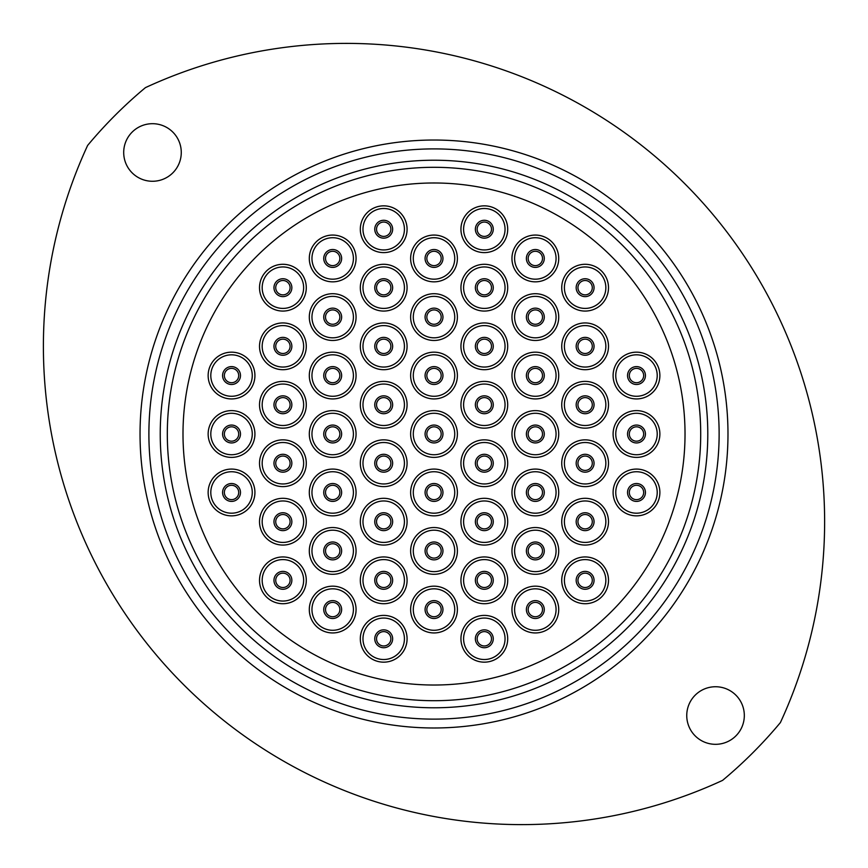 <?xml version="1.0" encoding="UTF-8"?>
<svg xmlns="http://www.w3.org/2000/svg" width="868" height="868" viewBox="0 0 868 868"><rect width="100%" height="100%" fill="white"/><g stroke="black" fill="none" stroke-linecap="round" stroke-linejoin="round"><path stroke-width="1.3" d="M148.895 434.011A285.116 285.116 0 0 0 434.011 719.127A285.116 285.116 0 0 0 719.127 434.011A285.116 285.116 0 0 0 434.011 148.895A285.116 285.116 0 0 0 148.895 434.011M727.981 434.011A293.97 293.97 0 0 1 434.011 727.981A293.97 293.97 0 0 1 140.041 434.011A293.97 293.97 0 0 1 434.011 140.03A293.97 293.97 0 0 1 727.981 434.011M167.318 434.011A266.693 266.693 0 0 0 434.011 700.704A266.693 266.693 0 0 0 700.704 434.011A266.693 266.693 0 0 0 434.011 167.307A266.693 266.693 0 0 0 167.318 434.011A266.693 266.693 0 0 1 434.011 167.307A266.693 266.693 0 0 1 700.704 434.011M181.271 152.486A28.785 28.785 0 0 0 152.486 123.69A28.785 28.785 0 0 0 123.701 152.486A28.785 28.785 0 0 0 152.486 181.271A28.785 28.785 0 0 0 181.271 152.486M744.321 715.525A28.785 28.785 0 0 0 715.536 686.74A28.785 28.785 0 0 0 686.751 715.525A28.785 28.785 0 0 0 715.536 744.321A28.785 28.785 0 0 0 744.321 715.525M87.635 145.423A478.29 478.29 0 0 0 722.588 780.375A450.839 450.839 0 0 0 780.386 722.588A478.29 478.29 0 0 0 145.433 87.635A450.839 450.839 0 0 0 87.635 145.423M376.528 463.23A7.172 7.172 0 0 0 383.699 470.413A7.172 7.172 0 0 0 390.871 463.23A7.172 7.172 0 0 0 383.699 456.058A7.172 7.172 0 0 0 376.528 463.23A7.172 7.172 0 0 1 383.699 456.058A7.172 7.172 0 0 1 390.871 463.23M376.528 404.781A7.172 7.172 0 0 0 383.699 411.953A7.172 7.172 0 0 0 390.871 404.781A7.172 7.172 0 0 0 383.699 397.598A7.172 7.172 0 0 0 376.528 404.781A7.172 7.172 0 0 1 383.699 397.598A7.172 7.172 0 0 1 390.871 404.781M426.839 375.551A7.172 7.172 0 0 0 434.011 382.723A7.172 7.172 0 0 0 441.183 375.551A7.172 7.172 0 0 0 434.011 368.368A7.172 7.172 0 0 0 426.839 375.551A7.172 7.172 0 0 1 434.011 368.368A7.172 7.172 0 0 1 441.183 375.551M477.15 404.781A7.172 7.172 0 0 0 484.322 411.953A7.172 7.172 0 0 0 491.494 404.781A7.172 7.172 0 0 0 484.322 397.598A7.172 7.172 0 0 0 477.15 404.781A7.172 7.172 0 0 1 484.322 397.598A7.172 7.172 0 0 1 491.494 404.781M477.15 463.23A7.172 7.172 0 0 0 484.322 470.413A7.172 7.172 0 0 0 491.494 463.23A7.172 7.172 0 0 0 484.322 456.058A7.172 7.172 0 0 0 477.15 463.23A7.172 7.172 0 0 1 484.322 456.058A7.172 7.172 0 0 1 491.494 463.23M426.839 492.46A7.172 7.172 0 0 0 434.011 499.642A7.172 7.172 0 0 0 441.183 492.46A7.172 7.172 0 0 0 434.011 485.288A7.172 7.172 0 0 0 426.839 492.46A7.172 7.172 0 0 1 434.011 485.288A7.172 7.172 0 0 1 441.183 492.46M376.528 521.69A7.172 7.172 0 0 0 383.699 528.872A7.172 7.172 0 0 0 390.871 521.69A7.172 7.172 0 0 0 383.699 514.518A7.172 7.172 0 0 0 376.528 521.69A7.172 7.172 0 0 1 383.699 514.518A7.172 7.172 0 0 1 390.871 521.69M325.511 492.46A7.172 7.172 0 0 0 332.683 499.642A7.172 7.172 0 0 0 339.855 492.46A7.172 7.172 0 0 0 332.683 485.288A7.172 7.172 0 0 0 325.511 492.46A7.172 7.172 0 0 1 332.683 485.288A7.172 7.172 0 0 1 339.855 492.46M325.511 434.011A7.172 7.172 0 0 0 332.683 441.183A7.172 7.172 0 0 0 339.855 434.011A7.172 7.172 0 0 0 332.683 426.828A7.172 7.172 0 0 0 325.511 434.011A7.172 7.172 0 0 1 332.683 426.828A7.172 7.172 0 0 1 339.855 434.011M325.511 375.551A7.172 7.172 0 0 0 332.683 382.723A7.172 7.172 0 0 0 339.855 375.551A7.172 7.172 0 0 0 332.683 368.368A7.172 7.172 0 0 0 325.511 375.551A7.172 7.172 0 0 1 332.683 368.368A7.172 7.172 0 0 1 339.855 375.551M376.528 346.321A7.172 7.172 0 0 0 383.699 353.493A7.172 7.172 0 0 0 390.871 346.321A7.172 7.172 0 0 0 383.699 339.149A7.172 7.172 0 0 0 376.528 346.321A7.172 7.172 0 0 1 383.699 339.149A7.172 7.172 0 0 1 390.871 346.321M426.839 317.091A7.172 7.172 0 0 0 434.011 324.263A7.172 7.172 0 0 0 441.183 317.091A7.172 7.172 0 0 0 434.011 309.919A7.172 7.172 0 0 0 426.839 317.091A7.172 7.172 0 0 1 434.011 309.919A7.172 7.172 0 0 1 441.183 317.091M477.15 346.321A7.172 7.172 0 0 0 484.322 353.493A7.172 7.172 0 0 0 491.494 346.321A7.172 7.172 0 0 0 484.322 339.149A7.172 7.172 0 0 0 477.15 346.321A7.172 7.172 0 0 1 484.322 339.149A7.172 7.172 0 0 1 491.494 346.321M528.167 375.551A7.172 7.172 0 0 0 535.339 382.723A7.172 7.172 0 0 0 542.511 375.551A7.172 7.172 0 0 0 535.339 368.368A7.172 7.172 0 0 0 528.167 375.551A7.172 7.172 0 0 1 535.339 368.368A7.172 7.172 0 0 1 542.511 375.551M528.167 434.011A7.172 7.172 0 0 0 535.339 441.183A7.172 7.172 0 0 0 542.511 434.011A7.172 7.172 0 0 0 535.339 426.828A7.172 7.172 0 0 0 528.167 434.011A7.172 7.172 0 0 1 535.339 426.828A7.172 7.172 0 0 1 542.511 434.011M528.167 492.46A7.172 7.172 0 0 0 535.339 499.642A7.172 7.172 0 0 0 542.511 492.46A7.172 7.172 0 0 0 535.339 485.288A7.172 7.172 0 0 0 528.167 492.46A7.172 7.172 0 0 1 535.339 485.288A7.172 7.172 0 0 1 542.511 492.46M477.15 521.69A7.172 7.172 0 0 0 484.322 528.872A7.172 7.172 0 0 0 491.494 521.69A7.172 7.172 0 0 0 484.322 514.518A7.172 7.172 0 0 0 477.15 521.69A7.172 7.172 0 0 1 484.322 514.518A7.172 7.172 0 0 1 491.494 521.69M426.839 550.92A7.172 7.172 0 0 0 434.011 558.091A7.172 7.172 0 0 0 441.183 550.92A7.172 7.172 0 0 0 434.011 543.748A7.172 7.172 0 0 0 426.839 550.92A7.172 7.172 0 0 1 434.011 543.748A7.172 7.172 0 0 1 441.183 550.92M376.528 580.323A7.172 7.172 0 0 0 383.699 587.506A7.172 7.172 0 0 0 390.871 580.323A7.172 7.172 0 0 0 383.699 573.151A7.172 7.172 0 0 0 376.528 580.323A7.172 7.172 0 0 1 383.699 573.151A7.172 7.172 0 0 1 390.871 580.323M325.511 550.92A7.172 7.172 0 0 0 332.683 558.091A7.172 7.172 0 0 0 339.855 550.92A7.172 7.172 0 0 0 332.683 543.748A7.172 7.172 0 0 0 325.511 550.92A7.172 7.172 0 0 1 332.683 543.748A7.172 7.172 0 0 1 339.855 550.92M275.731 521.69A7.172 7.172 0 0 0 282.903 528.872A7.172 7.172 0 0 0 290.086 521.69A7.172 7.172 0 0 0 282.903 514.518A7.172 7.172 0 0 0 275.731 521.69A7.172 7.172 0 0 1 282.903 514.518A7.172 7.172 0 0 1 290.086 521.69M275.731 463.23A7.172 7.172 0 0 0 282.903 470.413A7.172 7.172 0 0 0 290.086 463.23A7.172 7.172 0 0 0 282.903 456.058A7.172 7.172 0 0 0 275.731 463.23A7.172 7.172 0 0 1 282.903 456.058A7.172 7.172 0 0 1 290.086 463.23M275.731 404.781A7.172 7.172 0 0 0 282.903 411.953A7.172 7.172 0 0 0 290.086 404.781A7.172 7.172 0 0 0 282.903 397.598A7.172 7.172 0 0 0 275.731 404.781A7.172 7.172 0 0 1 282.903 397.598A7.172 7.172 0 0 1 290.086 404.781M275.731 346.321A7.172 7.172 0 0 0 282.903 353.493A7.172 7.172 0 0 0 290.086 346.321A7.172 7.172 0 0 0 282.903 339.149A7.172 7.172 0 0 0 275.731 346.321A7.172 7.172 0 0 1 282.903 339.149A7.172 7.172 0 0 1 290.086 346.321M325.511 317.091A7.172 7.172 0 0 0 332.683 324.263A7.172 7.172 0 0 0 339.855 317.091A7.172 7.172 0 0 0 332.683 309.919A7.172 7.172 0 0 0 325.511 317.091A7.172 7.172 0 0 1 332.683 309.919A7.172 7.172 0 0 1 339.855 317.091M376.528 287.688A7.172 7.172 0 0 0 383.699 294.86A7.172 7.172 0 0 0 390.871 287.688A7.172 7.172 0 0 0 383.699 280.505A7.172 7.172 0 0 0 376.528 287.688A7.172 7.172 0 0 1 383.699 280.505A7.172 7.172 0 0 1 390.871 287.688M426.839 258.458A7.172 7.172 0 0 0 434.011 265.63A7.172 7.172 0 0 0 441.183 258.458A7.172 7.172 0 0 0 434.011 251.275A7.172 7.172 0 0 0 426.839 258.458A7.172 7.172 0 0 1 434.011 251.275A7.172 7.172 0 0 1 441.183 258.458M477.15 287.688A7.172 7.172 0 0 0 484.322 294.86A7.172 7.172 0 0 0 491.494 287.688A7.172 7.172 0 0 0 484.322 280.505A7.172 7.172 0 0 0 477.15 287.688A7.172 7.172 0 0 1 484.322 280.505A7.172 7.172 0 0 1 491.494 287.688M528.167 317.091A7.172 7.172 0 0 0 535.339 324.263A7.172 7.172 0 0 0 542.511 317.091A7.172 7.172 0 0 0 535.339 309.919A7.172 7.172 0 0 0 528.167 317.091A7.172 7.172 0 0 1 535.339 309.919A7.172 7.172 0 0 1 542.511 317.091M577.947 346.321A7.172 7.172 0 0 0 585.119 353.493A7.172 7.172 0 0 0 592.291 346.321A7.172 7.172 0 0 0 585.119 339.149A7.172 7.172 0 0 0 577.947 346.321A7.172 7.172 0 0 1 585.119 339.149A7.172 7.172 0 0 1 592.291 346.321M577.947 404.781A7.172 7.172 0 0 0 585.119 411.953A7.172 7.172 0 0 0 592.291 404.781A7.172 7.172 0 0 0 585.119 397.598A7.172 7.172 0 0 0 577.947 404.781A7.172 7.172 0 0 1 585.119 397.598A7.172 7.172 0 0 1 592.291 404.781M577.947 463.23A7.172 7.172 0 0 0 585.119 470.413A7.172 7.172 0 0 0 592.291 463.23A7.172 7.172 0 0 0 585.119 456.058A7.172 7.172 0 0 0 577.947 463.23A7.172 7.172 0 0 1 585.119 456.058A7.172 7.172 0 0 1 592.291 463.23M577.947 521.69A7.172 7.172 0 0 0 585.119 528.872A7.172 7.172 0 0 0 592.291 521.69A7.172 7.172 0 0 0 585.119 514.518A7.172 7.172 0 0 0 577.947 521.69A7.172 7.172 0 0 1 585.119 514.518A7.172 7.172 0 0 1 592.291 521.69M528.167 550.92A7.172 7.172 0 0 0 535.339 558.091A7.172 7.172 0 0 0 542.511 550.92A7.172 7.172 0 0 0 535.339 543.748A7.172 7.172 0 0 0 528.167 550.92A7.172 7.172 0 0 1 535.339 543.748A7.172 7.172 0 0 1 542.511 550.92M477.15 580.323A7.172 7.172 0 0 0 484.322 587.506A7.172 7.172 0 0 0 491.494 580.323A7.172 7.172 0 0 0 484.322 573.151A7.172 7.172 0 0 0 477.15 580.323A7.172 7.172 0 0 1 484.322 573.151A7.172 7.172 0 0 1 491.494 580.323M426.839 609.553A7.172 7.172 0 0 0 434.011 616.736A7.172 7.172 0 0 0 441.183 609.553A7.172 7.172 0 0 0 434.011 602.381A7.172 7.172 0 0 0 426.839 609.553A7.172 7.172 0 0 1 434.011 602.381A7.172 7.172 0 0 1 441.183 609.553M376.528 638.783A7.172 7.172 0 0 0 383.699 645.966A7.172 7.172 0 0 0 390.871 638.783A7.172 7.172 0 0 0 383.699 631.611A7.172 7.172 0 0 0 376.528 638.783A7.172 7.172 0 0 1 383.699 631.611A7.172 7.172 0 0 1 390.871 638.783M325.511 609.553A7.172 7.172 0 0 0 332.683 616.736A7.172 7.172 0 0 0 339.855 609.553A7.172 7.172 0 0 0 332.683 602.381A7.172 7.172 0 0 0 325.511 609.553A7.172 7.172 0 0 1 332.683 602.381A7.172 7.172 0 0 1 339.855 609.553M275.731 580.323A7.172 7.172 0 0 0 282.903 587.506A7.172 7.172 0 0 0 290.086 580.323A7.172 7.172 0 0 0 282.903 573.151A7.172 7.172 0 0 0 275.731 580.323A7.172 7.172 0 0 1 282.903 573.151A7.172 7.172 0 0 1 290.086 580.323M224.356 492.46A7.172 7.172 0 0 0 231.528 499.642A7.172 7.172 0 0 0 238.711 492.46A7.172 7.172 0 0 0 231.528 485.288A7.172 7.172 0 0 0 224.356 492.46A7.172 7.172 0 0 1 231.528 485.288A7.172 7.172 0 0 1 238.711 492.46M224.356 434.011A7.172 7.172 0 0 0 231.528 441.183A7.172 7.172 0 0 0 238.711 434.011A7.172 7.172 0 0 0 231.528 426.828A7.172 7.172 0 0 0 224.356 434.011A7.172 7.172 0 0 1 231.528 426.828A7.172 7.172 0 0 1 238.711 434.011M224.356 375.551A7.172 7.172 0 0 0 231.528 382.723A7.172 7.172 0 0 0 238.711 375.551A7.172 7.172 0 0 0 231.528 368.368A7.172 7.172 0 0 0 224.356 375.551A7.172 7.172 0 0 1 231.528 368.368A7.172 7.172 0 0 1 238.711 375.551M275.731 287.688A7.172 7.172 0 0 0 282.903 294.86A7.172 7.172 0 0 0 290.086 287.688A7.172 7.172 0 0 0 282.903 280.505A7.172 7.172 0 0 0 275.731 287.688A7.172 7.172 0 0 1 282.903 280.505A7.172 7.172 0 0 1 290.086 287.688M325.511 258.458A7.172 7.172 0 0 0 332.683 265.63A7.172 7.172 0 0 0 339.855 258.458A7.172 7.172 0 0 0 332.683 251.275A7.172 7.172 0 0 0 325.511 258.458A7.172 7.172 0 0 1 332.683 251.275A7.172 7.172 0 0 1 339.855 258.458M376.528 229.228A7.172 7.172 0 0 0 383.699 236.4A7.172 7.172 0 0 0 390.871 229.228A7.172 7.172 0 0 0 383.699 222.045A7.172 7.172 0 0 0 376.528 229.228A7.172 7.172 0 0 1 383.699 222.045A7.172 7.172 0 0 1 390.871 229.228M477.15 229.228A7.172 7.172 0 0 0 484.322 236.4A7.172 7.172 0 0 0 491.494 229.228A7.172 7.172 0 0 0 484.322 222.045A7.172 7.172 0 0 0 477.15 229.228A7.172 7.172 0 0 1 484.322 222.045A7.172 7.172 0 0 1 491.494 229.228M528.167 258.458A7.172 7.172 0 0 0 535.339 265.63A7.172 7.172 0 0 0 542.511 258.458A7.172 7.172 0 0 0 535.339 251.275A7.172 7.172 0 0 0 528.167 258.458A7.172 7.172 0 0 1 535.339 251.275A7.172 7.172 0 0 1 542.511 258.458M577.947 287.688A7.172 7.172 0 0 0 585.119 294.86A7.172 7.172 0 0 0 592.291 287.688A7.172 7.172 0 0 0 585.119 280.505A7.172 7.172 0 0 0 577.947 287.688A7.172 7.172 0 0 1 585.119 280.505A7.172 7.172 0 0 1 592.291 287.688M629.311 375.551A7.172 7.172 0 0 0 636.494 382.723A7.172 7.172 0 0 0 643.665 375.551A7.172 7.172 0 0 0 636.494 368.368A7.172 7.172 0 0 0 629.311 375.551A7.172 7.172 0 0 1 636.494 368.368A7.172 7.172 0 0 1 643.665 375.551M629.311 434.011A7.172 7.172 0 0 0 636.494 441.183A7.172 7.172 0 0 0 643.665 434.011A7.172 7.172 0 0 0 636.494 426.828A7.172 7.172 0 0 0 629.311 434.011A7.172 7.172 0 0 1 636.494 426.828A7.172 7.172 0 0 1 643.665 434.011M629.311 492.46A7.172 7.172 0 0 0 636.494 499.642A7.172 7.172 0 0 0 643.665 492.46A7.172 7.172 0 0 0 636.494 485.288A7.172 7.172 0 0 0 629.311 492.46A7.172 7.172 0 0 1 636.494 485.288A7.172 7.172 0 0 1 643.665 492.46M577.947 580.323A7.172 7.172 0 0 0 585.119 587.506A7.172 7.172 0 0 0 592.291 580.323A7.172 7.172 0 0 0 585.119 573.151A7.172 7.172 0 0 0 577.947 580.323A7.172 7.172 0 0 1 585.119 573.151A7.172 7.172 0 0 1 592.291 580.323M528.167 609.553A7.172 7.172 0 0 0 535.339 616.736A7.172 7.172 0 0 0 542.511 609.553A7.172 7.172 0 0 0 535.339 602.381A7.172 7.172 0 0 0 528.167 609.553A7.172 7.172 0 0 1 535.339 602.381A7.172 7.172 0 0 1 542.511 609.553M477.15 638.783A7.172 7.172 0 0 0 484.322 645.966A7.172 7.172 0 0 0 491.494 638.783A7.172 7.172 0 0 0 484.322 631.611A7.172 7.172 0 0 0 477.15 638.783A7.172 7.172 0 0 1 484.322 631.611A7.172 7.172 0 0 1 491.494 638.783M360.318 463.23A23.382 23.382 0 0 1 383.699 439.848A23.382 23.382 0 0 1 407.081 463.23A23.382 23.382 0 0 1 383.699 486.623A23.382 23.382 0 0 1 360.318 463.23M360.318 404.781A23.382 23.382 0 0 1 383.699 381.388A23.382 23.382 0 0 1 407.081 404.781A23.382 23.382 0 0 1 383.699 428.163A23.382 23.382 0 0 1 360.318 404.781M410.629 375.551A23.382 23.382 0 0 1 434.011 352.169A23.382 23.382 0 0 1 457.393 375.551A23.382 23.382 0 0 1 434.011 398.933A23.382 23.382 0 0 1 410.629 375.551M460.941 404.781A23.382 23.382 0 0 1 484.322 381.388A23.382 23.382 0 0 1 507.704 404.781A23.382 23.382 0 0 1 484.322 428.163A23.382 23.382 0 0 1 460.941 404.781M460.941 463.23A23.382 23.382 0 0 1 484.322 439.848A23.382 23.382 0 0 1 507.704 463.23A23.382 23.382 0 0 1 484.322 486.623A23.382 23.382 0 0 1 460.941 463.23M410.629 492.46A23.382 23.382 0 0 1 434.011 469.078A23.382 23.382 0 0 1 457.393 492.46A23.382 23.382 0 0 1 434.011 515.852A23.382 23.382 0 0 1 410.629 492.46M360.318 521.69A23.382 23.382 0 0 1 383.699 498.308A23.382 23.382 0 0 1 407.081 521.69A23.382 23.382 0 0 1 383.699 545.071A23.382 23.382 0 0 1 360.318 521.69M309.301 492.46A23.382 23.382 0 0 1 332.683 469.078A23.382 23.382 0 0 1 356.064 492.46A23.382 23.382 0 0 1 332.683 515.852A23.382 23.382 0 0 1 309.301 492.46M309.301 434.011A23.382 23.382 0 0 1 332.683 410.618A23.382 23.382 0 0 1 356.064 434.011A23.382 23.382 0 0 1 332.683 457.393A23.382 23.382 0 0 1 309.301 434.011M309.301 375.551A23.382 23.382 0 0 1 332.683 352.169A23.382 23.382 0 0 1 356.064 375.551A23.382 23.382 0 0 1 332.683 398.933A23.382 23.382 0 0 1 309.301 375.551M360.318 346.321A23.382 23.382 0 0 1 383.699 322.939A23.382 23.382 0 0 1 407.081 346.321A23.382 23.382 0 0 1 383.699 369.703A23.382 23.382 0 0 1 360.318 346.321M410.629 317.091A23.382 23.382 0 0 1 434.011 293.709A23.382 23.382 0 0 1 457.393 317.091A23.382 23.382 0 0 1 434.011 340.473A23.382 23.382 0 0 1 410.629 317.091M460.941 346.321A23.382 23.382 0 0 1 484.322 322.939A23.382 23.382 0 0 1 507.704 346.321A23.382 23.382 0 0 1 484.322 369.703A23.382 23.382 0 0 1 460.941 346.321M511.957 375.551A23.382 23.382 0 0 1 535.339 352.169A23.382 23.382 0 0 1 558.721 375.551A23.382 23.382 0 0 1 535.339 398.933A23.382 23.382 0 0 1 511.957 375.551M511.957 434.011A23.382 23.382 0 0 1 535.339 410.618A23.382 23.382 0 0 1 558.721 434.011A23.382 23.382 0 0 1 535.339 457.393A23.382 23.382 0 0 1 511.957 434.011M511.957 492.46A23.382 23.382 0 0 1 535.339 469.078A23.382 23.382 0 0 1 558.721 492.46A23.382 23.382 0 0 1 535.339 515.852A23.382 23.382 0 0 1 511.957 492.46M460.941 521.69A23.382 23.382 0 0 1 484.322 498.308A23.382 23.382 0 0 1 507.704 521.69A23.382 23.382 0 0 1 484.322 545.071A23.382 23.382 0 0 1 460.941 521.69M410.629 550.92A23.382 23.382 0 0 1 434.011 527.538A23.382 23.382 0 0 1 457.393 550.92A23.382 23.382 0 0 1 434.011 574.301A23.382 23.382 0 0 1 410.629 550.92M360.318 580.323A23.382 23.382 0 0 1 383.699 556.941A23.382 23.382 0 0 1 407.081 580.323A23.382 23.382 0 0 1 383.699 603.716A23.382 23.382 0 0 1 360.318 580.323M309.301 550.92A23.382 23.382 0 0 1 332.683 527.538A23.382 23.382 0 0 1 356.064 550.92A23.382 23.382 0 0 1 332.683 574.301A23.382 23.382 0 0 1 309.301 550.92M259.521 521.69A23.382 23.382 0 0 1 282.903 498.308A23.382 23.382 0 0 1 306.285 521.69A23.382 23.382 0 0 1 282.903 545.071A23.382 23.382 0 0 1 259.521 521.69M259.521 463.23A23.382 23.382 0 0 1 282.903 439.848A23.382 23.382 0 0 1 306.285 463.23A23.382 23.382 0 0 1 282.903 486.623A23.382 23.382 0 0 1 259.521 463.23M259.521 404.781A23.382 23.382 0 0 1 282.903 381.388A23.382 23.382 0 0 1 306.285 404.781A23.382 23.382 0 0 1 282.903 428.163A23.382 23.382 0 0 1 259.521 404.781M259.521 346.321A23.382 23.382 0 0 1 282.903 322.939A23.382 23.382 0 0 1 306.285 346.321A23.382 23.382 0 0 1 282.903 369.703A23.382 23.382 0 0 1 259.521 346.321M309.301 317.091A23.382 23.382 0 0 1 332.683 293.709A23.382 23.382 0 0 1 356.064 317.091A23.382 23.382 0 0 1 332.683 340.473A23.382 23.382 0 0 1 309.301 317.091M360.318 287.688A23.382 23.382 0 0 1 383.699 264.295A23.382 23.382 0 0 1 407.081 287.688A23.382 23.382 0 0 1 383.699 311.07A23.382 23.382 0 0 1 360.318 287.688M410.629 258.458A23.382 23.382 0 0 1 434.011 235.065A23.382 23.382 0 0 1 457.393 258.458A23.382 23.382 0 0 1 434.011 281.84A23.382 23.382 0 0 1 410.629 258.458M460.941 287.688A23.382 23.382 0 0 1 484.322 264.295A23.382 23.382 0 0 1 507.704 287.688A23.382 23.382 0 0 1 484.322 311.07A23.382 23.382 0 0 1 460.941 287.688M511.957 317.091A23.382 23.382 0 0 1 535.339 293.709A23.382 23.382 0 0 1 558.721 317.091A23.382 23.382 0 0 1 535.339 340.473A23.382 23.382 0 0 1 511.957 317.091M561.737 346.321A23.382 23.382 0 0 1 585.119 322.939A23.382 23.382 0 0 1 608.501 346.321A23.382 23.382 0 0 1 585.119 369.703A23.382 23.382 0 0 1 561.737 346.321M561.737 404.781A23.382 23.382 0 0 1 585.119 381.388A23.382 23.382 0 0 1 608.501 404.781A23.382 23.382 0 0 1 585.119 428.163A23.382 23.382 0 0 1 561.737 404.781M561.737 463.23A23.382 23.382 0 0 1 585.119 439.848A23.382 23.382 0 0 1 608.501 463.23A23.382 23.382 0 0 1 585.119 486.623A23.382 23.382 0 0 1 561.737 463.23M561.737 521.69A23.382 23.382 0 0 1 585.119 498.308A23.382 23.382 0 0 1 608.501 521.69A23.382 23.382 0 0 1 585.119 545.071A23.382 23.382 0 0 1 561.737 521.69M511.957 550.92A23.382 23.382 0 0 1 535.339 527.538A23.382 23.382 0 0 1 558.721 550.92A23.382 23.382 0 0 1 535.339 574.301A23.382 23.382 0 0 1 511.957 550.92M460.941 580.323A23.382 23.382 0 0 1 484.322 556.941A23.382 23.382 0 0 1 507.704 580.323A23.382 23.382 0 0 1 484.322 603.716A23.382 23.382 0 0 1 460.941 580.323M410.629 609.553A23.382 23.382 0 0 1 434.011 586.171A23.382 23.382 0 0 1 457.393 609.553A23.382 23.382 0 0 1 434.011 632.946A23.382 23.382 0 0 1 410.629 609.553M360.318 638.783A23.382 23.382 0 0 1 383.699 615.401A23.382 23.382 0 0 1 407.081 638.783A23.382 23.382 0 0 1 383.699 662.165A23.382 23.382 0 0 1 360.318 638.783M309.301 609.553A23.382 23.382 0 0 1 332.683 586.171A23.382 23.382 0 0 1 356.064 609.553A23.382 23.382 0 0 1 332.683 632.946A23.382 23.382 0 0 1 309.301 609.553M259.521 580.323A23.382 23.382 0 0 1 282.903 556.941A23.382 23.382 0 0 1 306.285 580.323A23.382 23.382 0 0 1 282.903 603.716A23.382 23.382 0 0 1 259.521 580.323M208.146 492.46A23.382 23.382 0 0 1 231.528 469.078A23.382 23.382 0 0 1 254.921 492.46A23.382 23.382 0 0 1 231.528 515.852A23.382 23.382 0 0 1 208.146 492.46M208.146 434.011A23.382 23.382 0 0 1 231.528 410.618A23.382 23.382 0 0 1 254.921 434.011A23.382 23.382 0 0 1 231.528 457.393A23.382 23.382 0 0 1 208.146 434.011M208.146 375.551A23.382 23.382 0 0 1 231.528 352.169A23.382 23.382 0 0 1 254.921 375.551A23.382 23.382 0 0 1 231.528 398.933A23.382 23.382 0 0 1 208.146 375.551M259.521 287.688A23.382 23.382 0 0 1 282.903 264.295A23.382 23.382 0 0 1 306.285 287.688A23.382 23.382 0 0 1 282.903 311.07A23.382 23.382 0 0 1 259.521 287.688M309.301 258.458A23.382 23.382 0 0 1 332.683 235.065A23.382 23.382 0 0 1 356.064 258.458A23.382 23.382 0 0 1 332.683 281.84A23.382 23.382 0 0 1 309.301 258.458M360.318 229.228A23.382 23.382 0 0 1 383.699 205.846A23.382 23.382 0 0 1 407.081 229.228A23.382 23.382 0 0 1 383.699 252.61A23.382 23.382 0 0 1 360.318 229.228M460.941 229.228A23.382 23.382 0 0 1 484.322 205.846A23.382 23.382 0 0 1 507.704 229.228A23.382 23.382 0 0 1 484.322 252.61A23.382 23.382 0 0 1 460.941 229.228M511.957 258.458A23.382 23.382 0 0 1 535.339 235.065A23.382 23.382 0 0 1 558.721 258.458A23.382 23.382 0 0 1 535.339 281.84A23.382 23.382 0 0 1 511.957 258.458M561.737 287.688A23.382 23.382 0 0 1 585.119 264.295A23.382 23.382 0 0 1 608.501 287.688A23.382 23.382 0 0 1 585.119 311.07A23.382 23.382 0 0 1 561.737 287.688M613.101 375.551A23.382 23.382 0 0 1 636.494 352.169A23.382 23.382 0 0 1 659.875 375.551A23.382 23.382 0 0 1 636.494 398.933A23.382 23.382 0 0 1 613.101 375.551M613.101 434.011A23.382 23.382 0 0 1 636.494 410.618A23.382 23.382 0 0 1 659.875 434.011A23.382 23.382 0 0 1 636.494 457.393A23.382 23.382 0 0 1 613.101 434.011M613.101 492.46A23.382 23.382 0 0 1 636.494 469.078A23.382 23.382 0 0 1 659.875 492.46A23.382 23.382 0 0 1 636.494 515.852A23.382 23.382 0 0 1 613.101 492.46M561.737 580.323A23.382 23.382 0 0 1 585.119 556.941A23.382 23.382 0 0 1 608.501 580.323A23.382 23.382 0 0 1 585.119 603.716A23.382 23.382 0 0 1 561.737 580.323M511.957 609.553A23.382 23.382 0 0 1 535.339 586.171A23.382 23.382 0 0 1 558.721 609.553A23.382 23.382 0 0 1 535.339 632.946A23.382 23.382 0 0 1 511.957 609.553M460.941 638.783A23.382 23.382 0 0 1 484.322 615.401A23.382 23.382 0 0 1 507.704 638.783A23.382 23.382 0 0 1 484.322 662.165A23.382 23.382 0 0 1 460.941 638.783M426.839 434.011A7.172 7.172 0 0 0 434.011 441.183A7.172 7.172 0 0 0 441.183 434.011A7.172 7.172 0 0 0 434.011 426.828A7.172 7.172 0 0 0 426.839 434.011A7.172 7.172 0 0 1 434.011 426.828A7.172 7.172 0 0 1 441.183 434.011M410.629 434.011A23.382 23.382 0 0 1 434.011 410.618A23.382 23.382 0 0 1 457.393 434.011A23.382 23.382 0 0 1 434.011 457.393A23.382 23.382 0 0 1 410.629 434.011M685.026 434.011A251.015 251.015 0 0 1 434.011 685.026A251.015 251.015 0 0 1 182.996 434.011A251.015 251.015 0 0 1 434.011 182.985A251.015 251.015 0 0 1 685.026 434.011A251.015 251.015 0 0 1 434.011 685.026A251.015 251.015 0 0 1 182.996 434.011A251.015 251.015 0 0 1 434.011 182.985A251.015 251.015 0 0 1 685.026 434.011M707.789 434.011A273.778 273.778 0 0 1 434.011 707.789A273.778 273.778 0 0 1 160.233 434.011A273.778 273.778 0 0 1 434.011 160.222A273.778 273.778 0 0 1 707.789 434.011M404.423 463.23A20.724 20.724 0 0 0 383.699 442.506A20.724 20.724 0 0 0 362.976 463.23A20.724 20.724 0 0 0 383.699 483.964A20.724 20.724 0 0 0 404.423 463.23M404.423 404.781A20.724 20.724 0 0 0 383.699 384.047A20.724 20.724 0 0 0 362.976 404.781A20.724 20.724 0 0 0 383.699 425.504A20.724 20.724 0 0 0 404.423 404.781M454.734 375.551A20.724 20.724 0 0 0 434.011 354.817A20.724 20.724 0 0 0 413.287 375.551A20.724 20.724 0 0 0 434.011 396.275A20.724 20.724 0 0 0 454.734 375.551M505.046 404.781A20.724 20.724 0 0 0 484.322 384.047A20.724 20.724 0 0 0 463.599 404.781A20.724 20.724 0 0 0 484.322 425.504A20.724 20.724 0 0 0 505.046 404.781M505.046 463.23A20.724 20.724 0 0 0 484.322 442.506A20.724 20.724 0 0 0 463.599 463.23A20.724 20.724 0 0 0 484.322 483.964A20.724 20.724 0 0 0 505.046 463.23M454.734 492.46A20.724 20.724 0 0 0 434.011 471.736A20.724 20.724 0 0 0 413.287 492.46A20.724 20.724 0 0 0 434.011 513.194A20.724 20.724 0 0 0 454.734 492.46M404.423 521.69A20.724 20.724 0 0 0 383.699 500.966A20.724 20.724 0 0 0 362.976 521.69A20.724 20.724 0 0 0 383.699 542.424A20.724 20.724 0 0 0 404.423 521.69M353.406 492.46A20.724 20.724 0 0 0 332.683 471.736A20.724 20.724 0 0 0 311.959 492.46A20.724 20.724 0 0 0 332.683 513.194A20.724 20.724 0 0 0 353.406 492.46M353.406 434.011A20.724 20.724 0 0 0 332.683 413.276A20.724 20.724 0 0 0 311.959 434.011A20.724 20.724 0 0 0 332.683 454.734A20.724 20.724 0 0 0 353.406 434.011M353.406 375.551A20.724 20.724 0 0 0 332.683 354.817A20.724 20.724 0 0 0 311.959 375.551A20.724 20.724 0 0 0 332.683 396.275A20.724 20.724 0 0 0 353.406 375.551M404.423 346.321A20.724 20.724 0 0 0 383.699 325.598A20.724 20.724 0 0 0 362.976 346.321A20.724 20.724 0 0 0 383.699 367.045A20.724 20.724 0 0 0 404.423 346.321M454.734 317.091A20.724 20.724 0 0 0 434.011 296.368A20.724 20.724 0 0 0 413.287 317.091A20.724 20.724 0 0 0 434.011 337.815A20.724 20.724 0 0 0 454.734 317.091M505.046 346.321A20.724 20.724 0 0 0 484.322 325.598A20.724 20.724 0 0 0 463.599 346.321A20.724 20.724 0 0 0 484.322 367.045A20.724 20.724 0 0 0 505.046 346.321M556.062 375.551A20.724 20.724 0 0 0 535.339 354.817A20.724 20.724 0 0 0 514.615 375.551A20.724 20.724 0 0 0 535.339 396.275A20.724 20.724 0 0 0 556.062 375.551M556.062 434.011A20.724 20.724 0 0 0 535.339 413.276A20.724 20.724 0 0 0 514.615 434.011A20.724 20.724 0 0 0 535.339 454.734A20.724 20.724 0 0 0 556.062 434.011M556.062 492.46A20.724 20.724 0 0 0 535.339 471.736A20.724 20.724 0 0 0 514.615 492.46A20.724 20.724 0 0 0 535.339 513.194A20.724 20.724 0 0 0 556.062 492.46M505.046 521.69A20.724 20.724 0 0 0 484.322 500.966A20.724 20.724 0 0 0 463.599 521.69A20.724 20.724 0 0 0 484.322 542.424A20.724 20.724 0 0 0 505.046 521.69M454.734 550.92A20.724 20.724 0 0 0 434.011 530.196A20.724 20.724 0 0 0 413.287 550.92A20.724 20.724 0 0 0 434.011 571.643A20.724 20.724 0 0 0 454.734 550.92M404.423 580.323A20.724 20.724 0 0 0 383.699 559.6A20.724 20.724 0 0 0 362.976 580.323A20.724 20.724 0 0 0 383.699 601.057A20.724 20.724 0 0 0 404.423 580.323M353.406 550.92A20.724 20.724 0 0 0 332.683 530.196A20.724 20.724 0 0 0 311.959 550.92A20.724 20.724 0 0 0 332.683 571.643A20.724 20.724 0 0 0 353.406 550.92M303.637 521.69A20.724 20.724 0 0 0 282.903 500.966A20.724 20.724 0 0 0 262.179 521.69A20.724 20.724 0 0 0 282.903 542.424A20.724 20.724 0 0 0 303.637 521.69M303.637 463.23A20.724 20.724 0 0 0 282.903 442.506A20.724 20.724 0 0 0 262.179 463.23A20.724 20.724 0 0 0 282.903 483.964A20.724 20.724 0 0 0 303.637 463.23M303.637 404.781A20.724 20.724 0 0 0 282.903 384.047A20.724 20.724 0 0 0 262.179 404.781A20.724 20.724 0 0 0 282.903 425.504A20.724 20.724 0 0 0 303.637 404.781M303.637 346.321A20.724 20.724 0 0 0 282.903 325.598A20.724 20.724 0 0 0 262.179 346.321A20.724 20.724 0 0 0 282.903 367.045A20.724 20.724 0 0 0 303.637 346.321M353.406 317.091A20.724 20.724 0 0 0 332.683 296.368A20.724 20.724 0 0 0 311.959 317.091A20.724 20.724 0 0 0 332.683 337.815A20.724 20.724 0 0 0 353.406 317.091M404.423 287.688A20.724 20.724 0 0 0 383.699 266.953A20.724 20.724 0 0 0 362.976 287.688A20.724 20.724 0 0 0 383.699 308.411A20.724 20.724 0 0 0 404.423 287.688M454.734 258.458A20.724 20.724 0 0 0 434.011 237.723A20.724 20.724 0 0 0 413.287 258.458A20.724 20.724 0 0 0 434.011 279.181A20.724 20.724 0 0 0 454.734 258.458M505.046 287.688A20.724 20.724 0 0 0 484.322 266.953A20.724 20.724 0 0 0 463.599 287.688A20.724 20.724 0 0 0 484.322 308.411A20.724 20.724 0 0 0 505.046 287.688M556.062 317.091A20.724 20.724 0 0 0 535.339 296.368A20.724 20.724 0 0 0 514.615 317.091A20.724 20.724 0 0 0 535.339 337.815A20.724 20.724 0 0 0 556.062 317.091M605.842 346.321A20.724 20.724 0 0 0 585.119 325.598A20.724 20.724 0 0 0 564.395 346.321A20.724 20.724 0 0 0 585.119 367.045A20.724 20.724 0 0 0 605.842 346.321M605.842 404.781A20.724 20.724 0 0 0 585.119 384.047A20.724 20.724 0 0 0 564.395 404.781A20.724 20.724 0 0 0 585.119 425.504A20.724 20.724 0 0 0 605.842 404.781M605.842 463.23A20.724 20.724 0 0 0 585.119 442.506A20.724 20.724 0 0 0 564.395 463.23A20.724 20.724 0 0 0 585.119 483.964A20.724 20.724 0 0 0 605.842 463.23M605.842 521.69A20.724 20.724 0 0 0 585.119 500.966A20.724 20.724 0 0 0 564.395 521.69A20.724 20.724 0 0 0 585.119 542.424A20.724 20.724 0 0 0 605.842 521.69M556.062 550.92A20.724 20.724 0 0 0 535.339 530.196A20.724 20.724 0 0 0 514.615 550.92A20.724 20.724 0 0 0 535.339 571.643A20.724 20.724 0 0 0 556.062 550.92M505.046 580.323A20.724 20.724 0 0 0 484.322 559.6A20.724 20.724 0 0 0 463.599 580.323A20.724 20.724 0 0 0 484.322 601.057A20.724 20.724 0 0 0 505.046 580.323M454.734 609.553A20.724 20.724 0 0 0 434.011 588.83A20.724 20.724 0 0 0 413.287 609.553A20.724 20.724 0 0 0 434.011 630.287A20.724 20.724 0 0 0 454.734 609.553M404.423 638.783A20.724 20.724 0 0 0 383.699 618.059A20.724 20.724 0 0 0 362.976 638.783A20.724 20.724 0 0 0 383.699 659.517A20.724 20.724 0 0 0 404.423 638.783M353.406 609.553A20.724 20.724 0 0 0 332.683 588.83A20.724 20.724 0 0 0 311.959 609.553A20.724 20.724 0 0 0 332.683 630.287A20.724 20.724 0 0 0 353.406 609.553M303.637 580.323A20.724 20.724 0 0 0 282.903 559.6A20.724 20.724 0 0 0 262.179 580.323A20.724 20.724 0 0 0 282.903 601.057A20.724 20.724 0 0 0 303.637 580.323M252.262 492.46A20.724 20.724 0 0 0 231.528 471.736A20.724 20.724 0 0 0 210.805 492.46A20.724 20.724 0 0 0 231.528 513.194A20.724 20.724 0 0 0 252.262 492.46M252.262 434.011A20.724 20.724 0 0 0 231.528 413.276A20.724 20.724 0 0 0 210.805 434.011A20.724 20.724 0 0 0 231.528 454.734A20.724 20.724 0 0 0 252.262 434.011M252.262 375.551A20.724 20.724 0 0 0 231.528 354.817A20.724 20.724 0 0 0 210.805 375.551A20.724 20.724 0 0 0 231.528 396.275A20.724 20.724 0 0 0 252.262 375.551M303.637 287.688A20.724 20.724 0 0 0 282.903 266.953A20.724 20.724 0 0 0 262.179 287.688A20.724 20.724 0 0 0 282.903 308.411A20.724 20.724 0 0 0 303.637 287.688M353.406 258.458A20.724 20.724 0 0 0 332.683 237.723A20.724 20.724 0 0 0 311.959 258.458A20.724 20.724 0 0 0 332.683 279.181A20.724 20.724 0 0 0 353.406 258.458M404.423 229.228A20.724 20.724 0 0 0 383.699 208.494A20.724 20.724 0 0 0 362.976 229.228A20.724 20.724 0 0 0 383.699 249.951A20.724 20.724 0 0 0 404.423 229.228M505.046 229.228A20.724 20.724 0 0 0 484.322 208.494A20.724 20.724 0 0 0 463.599 229.228A20.724 20.724 0 0 0 484.322 249.951A20.724 20.724 0 0 0 505.046 229.228M556.062 258.458A20.724 20.724 0 0 0 535.339 237.723A20.724 20.724 0 0 0 514.615 258.458A20.724 20.724 0 0 0 535.339 279.181A20.724 20.724 0 0 0 556.062 258.458M605.842 287.688A20.724 20.724 0 0 0 585.119 266.953A20.724 20.724 0 0 0 564.395 287.688A20.724 20.724 0 0 0 585.119 308.411A20.724 20.724 0 0 0 605.842 287.688M657.217 375.551A20.724 20.724 0 0 0 636.494 354.817A20.724 20.724 0 0 0 615.759 375.551A20.724 20.724 0 0 0 636.494 396.275A20.724 20.724 0 0 0 657.217 375.551M657.217 434.011A20.724 20.724 0 0 0 636.494 413.276A20.724 20.724 0 0 0 615.759 434.011A20.724 20.724 0 0 0 636.494 454.734A20.724 20.724 0 0 0 657.217 434.011M657.217 492.46A20.724 20.724 0 0 0 636.494 471.736A20.724 20.724 0 0 0 615.759 492.46A20.724 20.724 0 0 0 636.494 513.194A20.724 20.724 0 0 0 657.217 492.46M605.842 580.323A20.724 20.724 0 0 0 585.119 559.6A20.724 20.724 0 0 0 564.395 580.323A20.724 20.724 0 0 0 585.119 601.057A20.724 20.724 0 0 0 605.842 580.323M556.062 609.553A20.724 20.724 0 0 0 535.339 588.83A20.724 20.724 0 0 0 514.615 609.553A20.724 20.724 0 0 0 535.339 630.287A20.724 20.724 0 0 0 556.062 609.553M505.046 638.783A20.724 20.724 0 0 0 484.322 618.059A20.724 20.724 0 0 0 463.599 638.783A20.724 20.724 0 0 0 484.322 659.517A20.724 20.724 0 0 0 505.046 638.783M392.651 463.23A8.951 8.951 0 0 1 383.699 472.181A8.951 8.951 0 0 1 374.759 463.23A8.951 8.951 0 0 1 383.699 454.289A8.951 8.951 0 0 1 392.651 463.23M392.651 404.781A8.951 8.951 0 0 1 383.699 413.721A8.951 8.951 0 0 1 374.759 404.781A8.951 8.951 0 0 1 383.699 395.83A8.951 8.951 0 0 1 392.651 404.781M442.962 375.551A8.951 8.951 0 0 1 434.011 384.491A8.951 8.951 0 0 1 425.07 375.551A8.951 8.951 0 0 1 434.011 366.6A8.951 8.951 0 0 1 442.962 375.551M493.263 404.781A8.951 8.951 0 0 1 484.322 413.721A8.951 8.951 0 0 1 475.371 404.781A8.951 8.951 0 0 1 484.322 395.83A8.951 8.951 0 0 1 493.263 404.781M493.263 463.23A8.951 8.951 0 0 1 484.322 472.181A8.951 8.951 0 0 1 475.371 463.23A8.951 8.951 0 0 1 484.322 454.289A8.951 8.951 0 0 1 493.263 463.23M442.962 492.46A8.951 8.951 0 0 1 434.011 501.411A8.951 8.951 0 0 1 425.07 492.46A8.951 8.951 0 0 1 434.011 483.519A8.951 8.951 0 0 1 442.962 492.46M392.651 521.69A8.951 8.951 0 0 1 383.699 530.641A8.951 8.951 0 0 1 374.759 521.69A8.951 8.951 0 0 1 383.699 512.749A8.951 8.951 0 0 1 392.651 521.69M341.634 492.46A8.951 8.951 0 0 1 332.683 501.411A8.951 8.951 0 0 1 323.742 492.46A8.951 8.951 0 0 1 332.683 483.519A8.951 8.951 0 0 1 341.634 492.46M341.634 434.011A8.951 8.951 0 0 1 332.683 442.951A8.951 8.951 0 0 1 323.742 434.011A8.951 8.951 0 0 1 332.683 425.06A8.951 8.951 0 0 1 341.634 434.011M341.634 375.551A8.951 8.951 0 0 1 332.683 384.491A8.951 8.951 0 0 1 323.742 375.551A8.951 8.951 0 0 1 332.683 366.6A8.951 8.951 0 0 1 341.634 375.551M392.651 346.321A8.951 8.951 0 0 1 383.699 355.262A8.951 8.951 0 0 1 374.759 346.321A8.951 8.951 0 0 1 383.699 337.37A8.951 8.951 0 0 1 392.651 346.321M442.962 317.091A8.951 8.951 0 0 1 434.011 326.032A8.951 8.951 0 0 1 425.07 317.091A8.951 8.951 0 0 1 434.011 308.14A8.951 8.951 0 0 1 442.962 317.091M493.263 346.321A8.951 8.951 0 0 1 484.322 355.262A8.951 8.951 0 0 1 475.371 346.321A8.951 8.951 0 0 1 484.322 337.37A8.951 8.951 0 0 1 493.263 346.321M544.279 375.551A8.951 8.951 0 0 1 535.339 384.491A8.951 8.951 0 0 1 526.388 375.551A8.951 8.951 0 0 1 535.339 366.6A8.951 8.951 0 0 1 544.279 375.551M544.279 434.011A8.951 8.951 0 0 1 535.339 442.951A8.951 8.951 0 0 1 526.388 434.011A8.951 8.951 0 0 1 535.339 425.06A8.951 8.951 0 0 1 544.279 434.011M544.279 492.46A8.951 8.951 0 0 1 535.339 501.411A8.951 8.951 0 0 1 526.388 492.46A8.951 8.951 0 0 1 535.339 483.519A8.951 8.951 0 0 1 544.279 492.46M493.263 521.69A8.951 8.951 0 0 1 484.322 530.641A8.951 8.951 0 0 1 475.371 521.69A8.951 8.951 0 0 1 484.322 512.749A8.951 8.951 0 0 1 493.263 521.69M442.962 550.92A8.951 8.951 0 0 1 434.011 559.871A8.951 8.951 0 0 1 425.07 550.92A8.951 8.951 0 0 1 434.011 541.979A8.951 8.951 0 0 1 442.962 550.92M392.651 580.323A8.951 8.951 0 0 1 383.699 589.274A8.951 8.951 0 0 1 374.759 580.323A8.951 8.951 0 0 1 383.699 571.383A8.951 8.951 0 0 1 392.651 580.323M341.634 550.92A8.951 8.951 0 0 1 332.683 559.871A8.951 8.951 0 0 1 323.742 550.92A8.951 8.951 0 0 1 332.683 541.979A8.951 8.951 0 0 1 341.634 550.92M291.854 521.69A8.951 8.951 0 0 1 282.903 530.641A8.951 8.951 0 0 1 273.962 521.69A8.951 8.951 0 0 1 282.903 512.749A8.951 8.951 0 0 1 291.854 521.69M291.854 463.23A8.951 8.951 0 0 1 282.903 472.181A8.951 8.951 0 0 1 273.962 463.23A8.951 8.951 0 0 1 282.903 454.289A8.951 8.951 0 0 1 291.854 463.23M291.854 404.781A8.951 8.951 0 0 1 282.903 413.721A8.951 8.951 0 0 1 273.962 404.781A8.951 8.951 0 0 1 282.903 395.83A8.951 8.951 0 0 1 291.854 404.781M291.854 346.321A8.951 8.951 0 0 1 282.903 355.262A8.951 8.951 0 0 1 273.962 346.321A8.951 8.951 0 0 1 282.903 337.37A8.951 8.951 0 0 1 291.854 346.321M341.634 317.091A8.951 8.951 0 0 1 332.683 326.032A8.951 8.951 0 0 1 323.742 317.091A8.951 8.951 0 0 1 332.683 308.14A8.951 8.951 0 0 1 341.634 317.091M392.651 287.688A8.951 8.951 0 0 1 383.699 296.628A8.951 8.951 0 0 1 374.759 287.688A8.951 8.951 0 0 1 383.699 278.736A8.951 8.951 0 0 1 392.651 287.688M442.962 258.458A8.951 8.951 0 0 1 434.011 267.398A8.951 8.951 0 0 1 425.07 258.458A8.951 8.951 0 0 1 434.011 249.507A8.951 8.951 0 0 1 442.962 258.458M493.263 287.688A8.951 8.951 0 0 1 484.322 296.628A8.951 8.951 0 0 1 475.371 287.688A8.951 8.951 0 0 1 484.322 278.736A8.951 8.951 0 0 1 493.263 287.688M544.279 317.091A8.951 8.951 0 0 1 535.339 326.032A8.951 8.951 0 0 1 526.388 317.091A8.951 8.951 0 0 1 535.339 308.14A8.951 8.951 0 0 1 544.279 317.091M594.059 346.321A8.951 8.951 0 0 1 585.119 355.262A8.951 8.951 0 0 1 576.168 346.321A8.951 8.951 0 0 1 585.119 337.37A8.951 8.951 0 0 1 594.059 346.321M594.059 404.781A8.951 8.951 0 0 1 585.119 413.721A8.951 8.951 0 0 1 576.168 404.781A8.951 8.951 0 0 1 585.119 395.83A8.951 8.951 0 0 1 594.059 404.781M594.059 463.23A8.951 8.951 0 0 1 585.119 472.181A8.951 8.951 0 0 1 576.168 463.23A8.951 8.951 0 0 1 585.119 454.289A8.951 8.951 0 0 1 594.059 463.23M594.059 521.69A8.951 8.951 0 0 1 585.119 530.641A8.951 8.951 0 0 1 576.168 521.69A8.951 8.951 0 0 1 585.119 512.749A8.951 8.951 0 0 1 594.059 521.69M544.279 550.92A8.951 8.951 0 0 1 535.339 559.871A8.951 8.951 0 0 1 526.388 550.92A8.951 8.951 0 0 1 535.339 541.979A8.951 8.951 0 0 1 544.279 550.92M493.263 580.323A8.951 8.951 0 0 1 484.322 589.274A8.951 8.951 0 0 1 475.371 580.323A8.951 8.951 0 0 1 484.322 571.383A8.951 8.951 0 0 1 493.263 580.323M442.962 609.553A8.951 8.951 0 0 1 434.011 618.504A8.951 8.951 0 0 1 425.07 609.553A8.951 8.951 0 0 1 434.011 600.613A8.951 8.951 0 0 1 442.962 609.553M392.651 638.783A8.951 8.951 0 0 1 383.699 647.734A8.951 8.951 0 0 1 374.759 638.783A8.951 8.951 0 0 1 383.699 629.842A8.951 8.951 0 0 1 392.651 638.783M341.634 609.553A8.951 8.951 0 0 1 332.683 618.504A8.951 8.951 0 0 1 323.742 609.553A8.951 8.951 0 0 1 332.683 600.613A8.951 8.951 0 0 1 341.634 609.553M291.854 580.323A8.951 8.951 0 0 1 282.903 589.274A8.951 8.951 0 0 1 273.962 580.323A8.951 8.951 0 0 1 282.903 571.383A8.951 8.951 0 0 1 291.854 580.323M240.479 492.46A8.951 8.951 0 0 1 231.528 501.411A8.951 8.951 0 0 1 222.588 492.46A8.951 8.951 0 0 1 231.528 483.519A8.951 8.951 0 0 1 240.479 492.46M240.479 434.011A8.951 8.951 0 0 1 231.528 442.951A8.951 8.951 0 0 1 222.588 434.011A8.951 8.951 0 0 1 231.528 425.06A8.951 8.951 0 0 1 240.479 434.011M240.479 375.551A8.951 8.951 0 0 1 231.528 384.491A8.951 8.951 0 0 1 222.588 375.551A8.951 8.951 0 0 1 231.528 366.6A8.951 8.951 0 0 1 240.479 375.551M291.854 287.688A8.951 8.951 0 0 1 282.903 296.628A8.951 8.951 0 0 1 273.962 287.688A8.951 8.951 0 0 1 282.903 278.736A8.951 8.951 0 0 1 291.854 287.688M341.634 258.458A8.951 8.951 0 0 1 332.683 267.398A8.951 8.951 0 0 1 323.742 258.458A8.951 8.951 0 0 1 332.683 249.507A8.951 8.951 0 0 1 341.634 258.458M392.651 229.228A8.951 8.951 0 0 1 383.699 238.168A8.951 8.951 0 0 1 374.759 229.228A8.951 8.951 0 0 1 383.699 220.277A8.951 8.951 0 0 1 392.651 229.228M493.263 229.228A8.951 8.951 0 0 1 484.322 238.168A8.951 8.951 0 0 1 475.371 229.228A8.951 8.951 0 0 1 484.322 220.277A8.951 8.951 0 0 1 493.263 229.228M544.279 258.458A8.951 8.951 0 0 1 535.339 267.398A8.951 8.951 0 0 1 526.388 258.458A8.951 8.951 0 0 1 535.339 249.507A8.951 8.951 0 0 1 544.279 258.458M594.059 287.688A8.951 8.951 0 0 1 585.119 296.628A8.951 8.951 0 0 1 576.168 287.688A8.951 8.951 0 0 1 585.119 278.736A8.951 8.951 0 0 1 594.059 287.688M645.434 375.551A8.951 8.951 0 0 1 636.494 384.491A8.951 8.951 0 0 1 627.542 375.551A8.951 8.951 0 0 1 636.494 366.6A8.951 8.951 0 0 1 645.434 375.551M645.434 434.011A8.951 8.951 0 0 1 636.494 442.951A8.951 8.951 0 0 1 627.542 434.011A8.951 8.951 0 0 1 636.494 425.06A8.951 8.951 0 0 1 645.434 434.011M645.434 492.46A8.951 8.951 0 0 1 636.494 501.411A8.951 8.951 0 0 1 627.542 492.46A8.951 8.951 0 0 1 636.494 483.519A8.951 8.951 0 0 1 645.434 492.46M594.059 580.323A8.951 8.951 0 0 1 585.119 589.274A8.951 8.951 0 0 1 576.168 580.323A8.951 8.951 0 0 1 585.119 571.383A8.951 8.951 0 0 1 594.059 580.323M544.279 609.553A8.951 8.951 0 0 1 535.339 618.504A8.951 8.951 0 0 1 526.388 609.553A8.951 8.951 0 0 1 535.339 600.613A8.951 8.951 0 0 1 544.279 609.553M493.263 638.783A8.951 8.951 0 0 1 484.322 647.734A8.951 8.951 0 0 1 475.371 638.783A8.951 8.951 0 0 1 484.322 629.842A8.951 8.951 0 0 1 493.263 638.783M454.734 434.011A20.724 20.724 0 0 0 434.011 413.276A20.724 20.724 0 0 0 413.287 434.011A20.724 20.724 0 0 0 434.011 454.734A20.724 20.724 0 0 0 454.734 434.011M442.962 434.011A8.951 8.951 0 0 1 434.011 442.951A8.951 8.951 0 0 1 425.07 434.011A8.951 8.951 0 0 1 434.011 425.06A8.951 8.951 0 0 1 442.962 434.011"/></g></svg>
